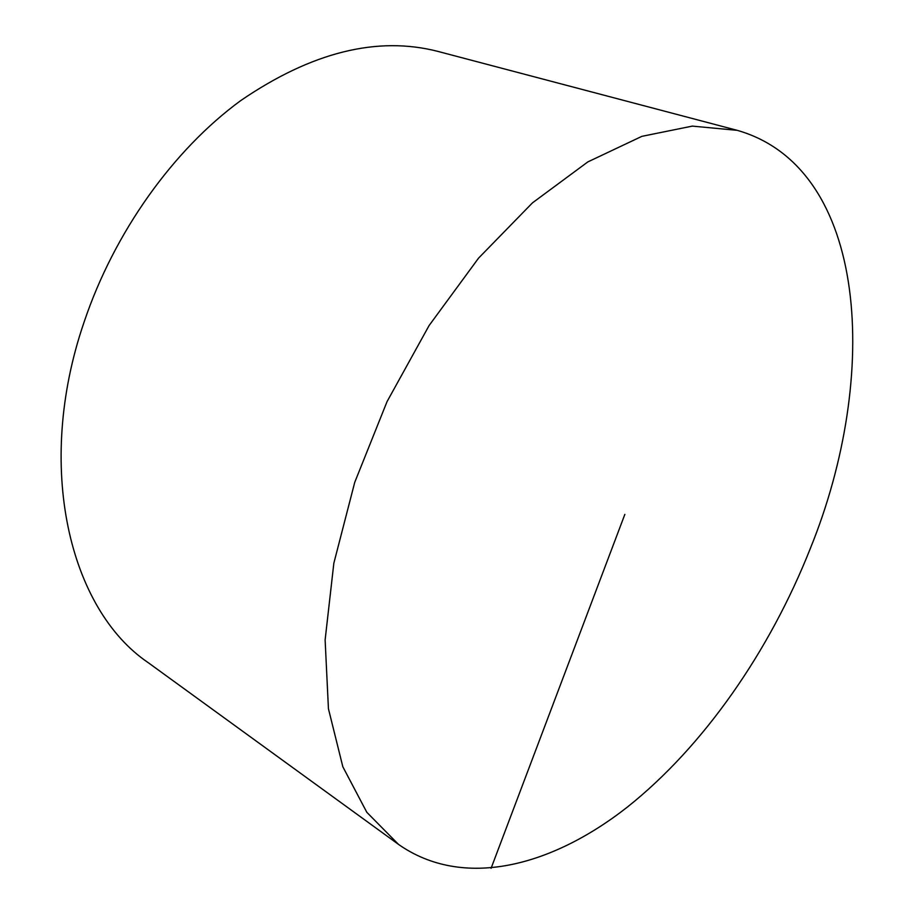 <?xml version="1.0" encoding="UTF-8"?>
<svg xmlns="http://www.w3.org/2000/svg" width="914" height="914" viewBox="0 0 914 914"><rect width="100%" height="100%" fill="white"/><g stroke="black" fill="none" stroke-linecap="round" stroke-linejoin="round"><path stroke-width="1.37" d="M398.504 844.399L148.079 662.57C69.99 609.729 34.229 467.442 84.088 322.094C114.284 232.19 173.397 149.793 240.782 100.551C311.605 52.144 377.345 35.772 437.989 51.424L737.221 130.336C868.837 167.925 880.331 376.26 810.284 548.583C769.691 651.088 703.929 746.247 627.13 807.268C550.639 867.169 462.713 889.425 398.504 844.399L366.811 812.295L342.841 766.789L328.434 708.738L325.121 639.937L333.839 563.23L354.735 482.341L387.056 401.6L429.134 325.487L478.559 258.136L532.462 202.862L587.839 161.904L641.902 136.335L692.309 126.109L737.221 130.336M491.081 868.3L624.845 514.399"/></g></svg>
